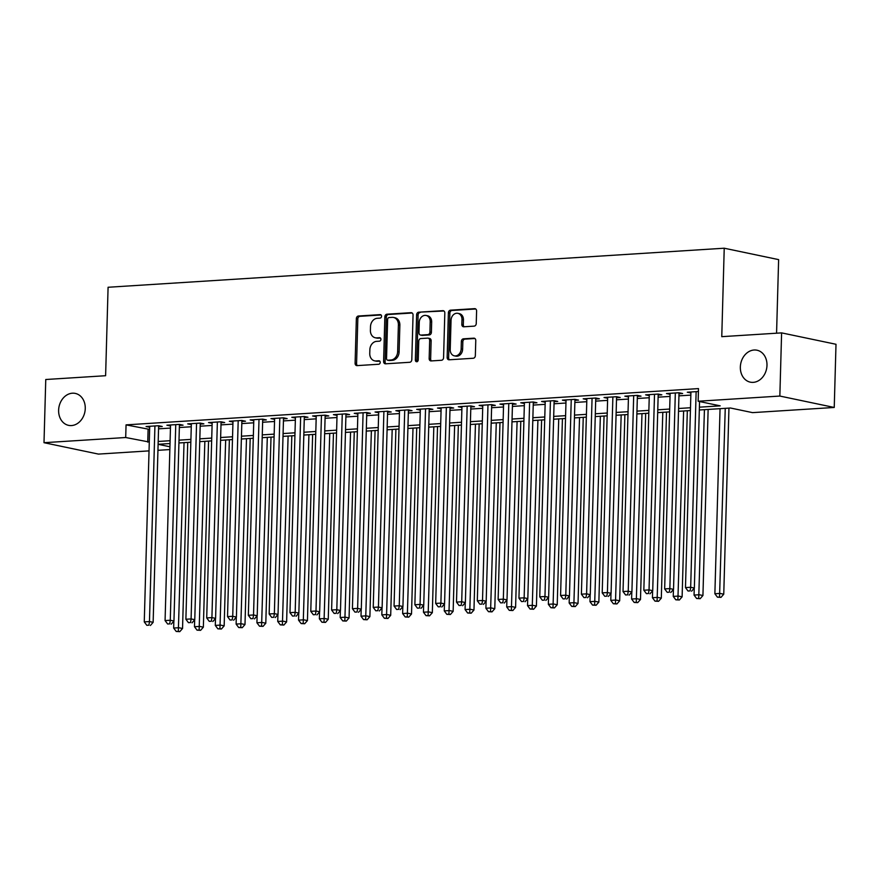 <?xml version="1.0" encoding="UTF-8"?>
<svg xmlns="http://www.w3.org/2000/svg" width="880" height="880" viewBox="0 0 880 880"><rect width="100%" height="100%" fill="white"/><g stroke="black" fill="none" stroke-linecap="round" stroke-linejoin="round"><path stroke-width="1.32" d="M381.557 316.283A1.749 1.419 -78.2 0 0 380.171 314.633L358.468 316.008A2.497 2.024 -78.2 0 0 356.356 318.615L355.102 363.275A2.497 2.024 -78.2 0 0 357.082 365.618L378.785 364.243A1.749 1.419 -78.2 0 0 378.884 360.778L376.079 360.954A8.008 6.468 -78.2 0 1 374.649 360.855A8.008 6.468 -78.2 0 1 369.754 353.43L369.864 349.712A8.008 6.468 -78.2 0 1 376.618 341.352L379.434 341.176A1.749 1.419 -78.2 0 0 379.533 337.7L376.717 337.887A8.008 6.468 -78.2 0 1 375.298 337.777A8.008 6.468 -78.2 0 1 370.403 330.363L370.502 326.634A8.008 6.468 -78.2 0 1 377.267 318.285L380.072 318.109A1.749 1.419 -78.2 0 0 381.557 316.283M740.344 367.026A16.313 13.178 -78.2 0 0 750.31 382.151A16.313 13.178 -78.2 0 0 766.986 365.343A16.313 13.178 -78.2 0 0 757.009 350.218A16.313 13.178 -78.2 0 0 740.344 367.026M58.619 410.234A16.313 13.178 -78.2 0 0 68.596 425.359A16.313 13.178 -78.2 0 0 85.261 408.54A16.313 13.178 -78.2 0 0 75.295 393.415A16.313 13.178 -78.2 0 0 58.619 410.234M474.133 326.139A2.497 2.024 -78.2 0 0 476.245 323.532L476.597 311.003A2.497 2.024 -78.2 0 0 474.617 308.649L450.505 310.178A2.497 2.024 -78.2 0 0 448.393 312.785L447.15 357.434A2.497 2.024 -78.2 0 0 449.13 359.788L473.231 358.259A2.497 2.024 -78.2 0 0 475.343 355.652L475.772 340.516A2.497 2.024 -78.2 0 0 473.792 338.173L463.474 338.822A2.497 2.024 -78.2 0 0 461.362 341.429L461.153 348.942A6.699 5.412 -78.2 0 1 454.322 355.839A6.699 5.412 -78.2 0 1 450.219 349.624L451.044 320.232A6.699 5.412 -78.2 0 1 457.886 313.335A6.699 5.412 -78.2 0 1 461.978 319.539L461.835 324.445A2.497 2.024 -78.2 0 0 463.815 326.788L474.133 326.139M149.039 450.879L98.395 454.091L44 442.695L45.76 379.511L105.611 375.716L108.086 287.265L724.229 248.215L721.765 336.666L781.605 332.882L779.845 396.055L834.24 407.462L752.532 412.632L730.477 408.012L699.325 409.992M44 442.695L125.697 437.514L149.281 442.035M699.402 407.176L720.192 405.856L698.137 401.236L698.489 388.597L126.06 424.875L125.697 437.514M698.137 401.236L779.845 396.055M413.05 315.029A2.497 2.024 -78.2 0 0 411.081 312.675L386.969 314.204A2.497 2.024 -78.2 0 0 384.857 316.811L383.603 361.471A2.497 2.024 -78.2 0 0 385.583 363.814L409.695 362.285A2.497 2.024 -78.2 0 0 411.807 359.678L413.05 315.029M418.737 312.191L442.849 310.662A2.497 2.024 -78.2 0 1 444.818 313.016L443.575 357.665A2.497 2.024 -78.2 0 1 441.463 360.272L431.145 360.932A2.497 2.024 -78.2 0 1 429.165 358.578L429.671 340.472A2.497 2.024 -78.2 0 0 427.702 338.118L420.86 338.547A2.497 2.024 -78.2 0 0 418.748 341.165L418.22 360.019A1.749 1.419 -78.2 0 1 415.36 360.195L416.625 314.798A2.497 2.024 -78.2 0 1 418.737 312.191L443.949 310.992M158.598 426.723L162.25 426.492L158.565 425.722L146.08 426.514L149.699 427.273M179.421 425.403L183.062 425.172L179.388 424.402L166.892 425.194L170.511 425.953M200.233 424.094L203.874 423.863L200.2 423.093L187.715 423.874L191.323 424.633M221.045 422.774L224.697 422.543L221.023 421.773L208.527 422.565L212.146 423.313M241.868 421.454L245.509 421.223L241.835 420.453L229.339 421.245L232.958 422.004M262.68 420.134L266.321 419.903L262.647 419.133L250.162 419.925L253.77 420.684M283.503 418.814L287.144 418.583L283.47 417.813L270.974 418.605L274.593 419.364M304.315 417.494L307.956 417.263L304.282 416.493L291.797 417.285L295.405 418.044M325.127 416.174L328.768 415.943L325.094 415.173L312.609 415.965L316.228 416.724M345.95 414.854L349.591 414.623L345.917 413.853L333.421 414.645L337.04 415.404M366.762 413.534L370.403 413.303L366.729 412.533L354.244 413.325L357.852 414.084M387.574 412.214L391.215 411.983L387.541 411.213L375.056 412.005L378.675 412.764M408.397 410.894L412.038 410.663L408.364 409.893L395.868 410.685L399.487 411.444M429.209 409.574L432.85 409.343L429.176 408.573L416.691 409.365L420.299 410.124M450.021 408.254L453.673 408.023L449.988 407.253L437.503 408.045L441.122 408.804M470.844 406.945L474.485 406.714L470.811 405.933L458.315 406.725L461.934 407.484M491.656 405.625L495.297 405.394L491.623 404.624L479.138 405.416L482.746 406.164M512.468 404.305L516.12 404.074L512.435 403.304L499.95 404.096L503.569 404.844M533.291 402.985L536.932 402.754L533.258 401.984L520.762 402.776L524.381 403.535M554.103 401.665L557.744 401.434L554.07 400.664L541.585 401.456L545.193 402.215M574.915 400.345L578.567 400.114L574.882 399.344L562.397 400.136L566.016 400.895M595.738 399.025L599.379 398.794L595.705 398.024L583.209 398.816L586.828 399.575M616.55 397.705L620.191 397.474L616.517 396.704L604.032 397.496L607.64 398.255M637.362 396.385L641.014 396.154L637.34 395.384L624.844 396.176L628.463 396.935M658.185 395.065L661.826 394.834L658.152 394.064L645.656 394.856L649.275 395.615M678.997 393.745L682.638 393.514L678.964 392.744L666.479 393.536L670.087 394.295M126.06 424.875L149.633 429.407M158.543 428.835L170.456 428.087M179.355 427.515L191.268 426.767M200.178 426.195L212.08 425.447M220.99 424.875L232.903 424.127M241.802 423.566L253.715 422.807M262.625 422.246L274.527 421.487M283.437 420.926L295.35 420.167M304.26 419.606L316.162 418.847M325.072 418.286L336.974 417.527M345.884 416.966L357.797 416.207M366.707 415.646L378.609 414.887M387.519 414.326L399.432 413.567M408.331 413.006L420.244 412.258M429.154 411.686L441.056 410.938M449.966 410.366L461.879 409.618M470.778 409.046L482.691 408.298M491.601 407.726L503.503 406.978M512.413 406.417L524.326 405.658M533.225 405.097L545.138 404.338M554.048 403.777L565.95 403.018M574.86 402.457L586.773 401.698M595.672 401.137L607.585 400.378M616.495 399.817L628.397 399.058M637.307 398.497L649.22 397.738M658.119 397.177L670.032 396.418M678.942 395.857L690.844 395.109M690.91 392.975L687.291 392.216L698.412 391.512M776.567 333.201L778.624 259.622L724.229 248.215M781.605 332.882L836 344.278L834.24 407.462M169.851 449.559L157.949 450.318M170.016 443.531L158.114 444.29L169.928 446.787M690.415 410.553L678.513 411.312M669.603 411.873L657.69 412.632M648.78 413.193L636.878 413.952M627.968 414.513L616.066 415.261M607.156 415.833L595.243 416.581M586.333 417.153L574.431 417.901M565.521 418.473L553.608 419.221M544.709 419.793L532.796 420.541M523.886 421.102L511.984 421.861M503.074 422.422L491.161 423.181M482.262 423.742L470.349 424.501M461.439 425.062L449.537 425.821M440.627 426.382L428.714 427.141M419.815 427.702L407.902 428.461M398.992 429.022L387.09 429.781M378.18 430.342L366.267 431.101M357.368 431.662L345.455 432.421M336.545 432.982L324.643 433.73M315.733 434.302L303.82 435.05M294.921 435.622L283.008 436.37M274.098 436.942L262.196 437.69M253.286 438.262L241.373 439.01M232.463 439.571L220.561 440.33M211.651 440.891L199.749 441.65M190.839 442.211L178.926 442.97M158.191 441.474L170.104 440.715M179.003 440.154L190.916 439.395M199.826 438.834L211.728 438.086M220.638 437.514L232.551 436.766M241.45 436.194L253.363 435.446M262.273 434.874L274.175 434.126M283.085 433.554L294.998 432.806M303.897 432.245L315.81 431.486M324.72 430.925L336.622 430.166M345.532 429.605L357.445 428.846M366.344 428.285L378.257 427.526M387.167 426.965L399.069 426.206M407.979 425.645L419.892 424.886M428.802 424.325L440.704 423.566M449.614 423.005L461.516 422.246M470.426 421.685L482.339 420.937M491.249 420.365L503.151 419.617M512.061 419.045L523.974 418.297M532.873 417.725L544.786 416.977M553.696 416.405L565.598 415.657M574.508 415.096L586.421 414.337M595.32 413.776L607.233 413.017M616.143 412.456L628.045 411.697M636.955 411.136L648.868 410.377M657.767 409.816L669.68 409.057M678.59 408.496L690.492 407.737M148.104 429.495L147.752 442.134M375.298 337.777L376.772 338.085A8.008 6.468 -78.2 0 0 378.191 338.195L376.717 337.887M380.435 338.052L378.191 338.195M374.649 360.855L376.123 361.163A8.008 6.468 -78.2 0 0 377.542 361.262L376.079 360.954M379.786 361.119L377.542 361.262M381.073 314.974L359.931 316.316A2.497 2.024 -78.2 0 0 357.819 318.923L356.576 363.583A2.497 2.024 -78.2 0 0 357.445 365.596M412.181 313.005L388.432 314.512A2.497 2.024 -78.2 0 0 386.32 317.119L385.077 361.779A2.497 2.024 -78.2 0 0 385.946 363.792M389.114 317.537A1.749 1.419 -78.2 0 0 387.64 319.363L386.54 358.556A1.749 1.419 -78.2 0 0 387.926 360.206L390.885 360.019A8.008 6.468 -78.2 0 0 397.65 351.659L398.398 324.874A8.008 6.468 -78.2 0 0 393.503 317.449A8.008 6.468 -78.2 0 0 392.084 317.35L389.114 317.537M388.795 360.382A1.749 1.419 -78.2 0 0 389.4 360.514L387.926 360.206M393.503 317.449L394.966 317.757A8.008 6.468 -78.2 0 1 399.861 325.182L399.113 351.967A8.008 6.468 -78.2 0 1 392.359 360.327L389.4 360.514M428.142 338.151L429.616 338.459A2.497 2.024 -78.2 0 1 431.145 340.78L430.639 358.886A2.497 2.024 -78.2 0 0 431.508 360.91M420.211 312.499A2.497 2.024 -78.2 0 0 418.099 315.106L416.823 360.503A1.749 1.419 -78.2 0 0 417.219 361.713M430.199 321.673A6.699 5.412 -78.2 0 0 426.107 315.469A6.699 5.412 -78.2 0 0 419.265 322.366L418.979 332.728A2.497 2.024 -78.2 0 0 420.959 335.082L427.801 334.642A2.497 2.024 -78.2 0 0 429.913 332.035L430.199 321.673L431.673 321.992A6.699 5.412 -78.2 0 0 427.581 315.777L426.107 315.469M420.508 335.049L421.982 335.357A2.497 2.024 -78.2 0 0 422.422 335.39L420.959 335.082M431.673 321.992L431.387 332.343A2.497 2.024 -78.2 0 1 429.264 334.95L422.422 335.39M457.886 313.335L459.349 313.643A6.699 5.412 -78.2 0 1 463.452 319.847L463.309 324.753A2.497 2.024 -78.2 0 0 464.178 326.766M454.322 355.839L455.785 356.147A6.699 5.412 -78.2 0 0 462.627 349.25L461.153 348.942M474.903 338.503L464.948 339.13A2.497 2.024 -78.2 0 0 462.836 341.737L462.627 349.25M475.728 308.979L451.979 310.486A2.497 2.024 -78.2 0 0 449.867 313.093L448.624 357.742A2.497 2.024 -78.2 0 0 449.493 359.766M173.855 621.126L173.657 628.056L178.871 627.726L182.545 628.496L187.737 442.409M178.321 631.345L176.231 631.477L179.784 631.653L178.321 631.345L184.041 442.64M176.231 631.477L173.657 628.056M182.545 628.496L179.784 631.653M154.924 425.953L149.468 621.566L144.265 621.896L149.721 426.283M158.631 425.744L153.142 622.336L149.468 621.566L148.918 625.185L146.828 625.317L148.918 625.185M150.381 625.493L153.142 622.336M144.265 621.896L146.828 625.317M194.667 619.806L194.48 626.736L199.683 626.406L203.357 627.176L208.56 441.089M199.133 630.025L197.054 630.157L200.607 630.333L199.133 630.025L204.853 441.331M197.054 630.157L194.48 626.736M203.357 627.176L200.607 630.333M215.49 618.486L215.292 625.416L220.495 625.086L224.169 625.856L229.372 439.769M219.945 628.705L217.866 628.837L221.419 629.013L219.945 628.705L225.665 440.011M217.866 628.837L215.292 625.416M224.169 625.856L221.419 629.013M236.302 617.177L236.115 624.096L241.318 623.766L244.992 624.536L250.184 438.449M240.768 627.385L238.678 627.517L242.231 627.693L240.768 627.385L246.488 438.691M238.678 627.517L236.115 624.096M244.992 624.536L242.231 627.693M257.114 615.857L256.927 622.776L262.13 622.446L265.804 623.216L271.007 437.129M261.58 626.065L259.501 626.197L263.054 626.373L261.58 626.065L267.3 437.371M259.501 626.197L256.927 622.776M265.804 623.216L263.054 626.373M175.747 424.633L170.28 620.246L165.077 620.576L170.544 424.963M179.443 424.424L173.954 621.016L170.28 620.246L169.73 623.865L167.651 623.997L169.73 623.865M171.204 624.173L173.954 621.016M165.077 620.576L167.651 623.997M196.559 423.324L191.092 618.926L185.889 619.256L191.356 423.643M200.266 423.104L194.766 619.696L191.092 618.926L190.542 622.545L188.463 622.677L190.542 622.545M192.016 622.853L194.766 619.696M185.889 619.256L188.463 622.677M217.371 422.004L211.915 617.606L206.712 617.936L212.168 422.334M221.078 421.784L215.589 618.376L211.915 617.606L211.365 621.225L209.275 621.357L211.365 621.225M212.828 621.533L215.589 618.376M206.712 617.936L209.275 621.357M238.194 420.684L232.727 616.286L227.524 616.616L232.991 421.014M241.89 420.464L236.401 617.056L232.727 616.286L232.177 619.905L230.098 620.037L232.177 619.905M233.651 620.213L236.401 617.056M227.524 616.616L230.098 620.037M277.937 614.537L277.739 621.467L282.942 621.137L286.616 621.907L291.819 435.82M282.392 624.745L280.313 624.877L283.866 625.053L282.392 624.745L288.112 436.051M280.313 624.877L277.739 621.467M286.616 621.907L283.866 625.053M259.006 419.364L253.539 614.966L248.336 615.296L253.803 419.694M262.713 419.144L257.213 615.736L253.539 614.966L252.989 618.585L250.91 618.717L252.989 618.585M254.463 618.893L257.213 615.736M248.336 615.296L250.91 618.717M298.749 613.217L298.562 620.147L303.765 619.817L307.439 620.587L312.631 434.5M303.215 623.425L301.125 623.557L304.678 623.733L303.215 623.425L308.935 434.731M301.125 623.557L298.562 620.147M307.439 620.587L304.678 623.733M279.818 418.044L274.362 613.646L269.159 613.976L274.615 418.374M283.525 417.824L278.036 614.416L274.362 613.646L273.812 617.265L271.722 617.397L273.812 617.265M275.275 617.573L278.036 614.416M269.159 613.976L271.722 617.397M319.572 611.897L319.374 618.827L324.577 618.497L328.251 619.267L333.454 433.18M324.027 622.105L321.948 622.237L325.501 622.413L324.027 622.105L329.747 433.411M321.948 622.237L319.374 618.827M328.251 619.267L325.501 622.413M300.641 416.724L295.174 612.326L289.971 612.656L295.438 417.054M304.337 416.504L298.848 613.096L295.174 612.326L294.624 615.945L292.545 616.077L294.624 615.945M296.098 616.253L298.848 613.096M289.971 612.656L292.545 616.077M340.384 610.577L340.186 617.507L345.389 617.177L349.063 617.947L354.266 431.86M344.839 620.785L342.76 620.917L346.313 621.093L344.839 620.785L350.559 432.091M342.76 620.917L340.186 617.507M349.063 617.947L346.313 621.093M321.453 415.404L315.986 611.017L310.783 611.336L316.25 415.734M325.16 415.184L319.671 611.787L315.986 611.017L315.436 614.625L313.357 614.757L315.436 614.625M316.91 614.933L319.671 611.787M310.783 611.336L313.357 614.757M361.196 609.257L361.009 616.187L366.212 615.857L369.886 616.627L375.078 430.54M365.662 619.476L363.572 619.597L367.125 619.784L365.662 619.476L371.382 430.771M363.572 619.597L361.009 616.187M369.886 616.627L367.125 619.784M342.265 414.084L336.809 609.697L331.606 610.027L337.062 414.414M345.972 413.864L340.483 610.467L336.809 609.697L336.259 613.305L334.169 613.437L336.259 613.305M337.722 613.613L340.483 610.467M331.606 610.027L334.169 613.437M382.019 607.937L381.821 614.867L387.024 614.537L390.698 615.307L395.901 429.22M386.474 618.156L384.395 618.288L387.948 618.464L386.474 618.156L392.194 429.451M384.395 618.288L381.821 614.867M390.698 615.307L387.948 618.464M363.088 412.764L357.621 608.377L352.418 608.707L357.885 413.094M366.784 412.544L361.295 609.147L357.621 608.377L357.071 611.985L354.992 612.117L357.071 611.985M358.545 612.293L361.295 609.147M352.418 608.707L354.992 612.117M402.831 606.617L402.633 613.547L407.836 613.217L411.521 613.987L416.713 427.9M407.286 616.836L405.207 616.968L408.76 617.144L407.286 616.836L413.006 428.131M405.207 616.968L402.633 613.547M411.521 613.987L408.76 617.144M383.9 411.444L378.433 607.057L373.23 607.387L378.697 411.774M387.607 411.224L382.118 607.827L378.433 607.057L377.883 610.665L375.804 610.797L377.883 610.665M379.357 610.973L382.118 607.827M373.23 607.387L375.804 610.797M423.643 605.297L423.456 612.227L428.659 611.897L432.333 612.667L437.525 426.58M428.109 615.516L426.03 615.648L429.572 615.824L428.109 615.516L433.829 426.811M426.03 615.648L423.456 612.227M432.333 612.667L429.572 615.824M404.723 410.124L399.256 605.737L394.053 606.067L399.509 410.454M408.419 409.904L402.93 606.507L399.256 605.737L398.706 609.345L396.627 609.477L398.706 609.345M400.169 609.653L402.93 606.507M394.053 606.067L396.627 609.477M444.466 603.977L444.268 610.907L449.471 610.577L453.145 611.347L458.348 425.26M448.921 614.196L446.842 614.328L450.395 614.504L448.921 614.196L454.641 425.491M446.842 614.328L444.268 610.907M453.145 611.347L450.395 614.504M425.535 408.804L420.068 604.417L414.865 604.747L420.332 409.134M429.231 408.584L423.742 605.187L420.068 604.417L419.518 608.036L417.439 608.168L419.518 608.036M420.992 608.344L423.742 605.187M414.865 604.747L417.439 608.168M465.278 602.657L465.08 609.587L470.283 609.257L473.968 610.027L479.16 423.94M469.733 612.876L467.654 613.008L471.207 613.184L469.733 612.876L475.453 424.182M467.654 613.008L465.08 609.587M473.968 610.027L471.207 613.184M446.347 407.484L440.891 603.097L435.677 603.427L441.144 407.814M450.054 407.275L444.565 603.867L440.891 603.097L440.33 606.716L438.251 606.848L440.33 606.716M441.804 607.024L444.565 603.867M435.677 603.427L438.251 606.848M486.09 601.337L485.903 608.267L491.106 607.937L494.78 608.707L499.972 422.62M490.556 611.556L488.477 611.688L492.019 611.864L490.556 611.556L496.276 422.862M488.477 611.688L485.903 608.267M494.78 608.707L492.019 611.864M467.17 406.164L461.703 601.777L456.5 602.107L461.956 406.494M470.866 405.955L465.377 602.547L461.703 601.777L461.153 605.396L459.074 605.528L461.153 605.396M462.616 605.704L465.377 602.547M456.5 602.107L459.074 605.528M506.913 600.028L506.715 606.947L511.918 606.617L515.592 607.387L520.795 421.3M511.368 610.236L509.289 610.368L512.842 610.544L511.368 610.236L517.088 421.542M509.289 610.368L506.715 606.947M515.592 607.387L512.842 610.544M487.982 404.855L482.515 600.457L477.312 600.787L482.779 405.185M491.689 404.635L486.189 601.227L482.515 600.457L481.965 604.076L479.886 604.208L481.965 604.076M483.439 604.384L486.189 601.227M477.312 600.787L479.886 604.208M527.725 598.708L527.527 605.627L532.741 605.297L536.415 606.067L541.607 419.98M532.18 608.916L530.101 609.048L533.654 609.224L532.18 608.916L537.911 420.222M530.101 609.048L527.527 605.627M536.415 606.067L533.654 609.224M508.794 403.535L503.338 599.137L498.124 599.467L503.591 403.865M512.501 403.315L507.012 599.907L503.338 599.137L502.788 602.756L500.698 602.888L502.788 602.756M504.251 603.064L507.012 599.907M498.124 599.467L500.698 602.888M548.537 597.388L548.35 604.307L553.553 603.988L557.227 604.758L562.43 418.66M553.003 607.596L550.924 607.728L554.466 607.904L553.003 607.596L558.723 418.902M550.924 607.728L548.35 604.307M557.227 604.758L554.466 607.904M529.617 402.215L524.15 597.817L518.947 598.147L524.414 402.545M533.313 401.995L527.824 598.587L524.15 597.817L523.6 601.436L521.521 601.568L523.6 601.436M525.074 601.744L527.824 598.587M518.947 598.147L521.521 601.568M569.36 596.068L569.162 602.998L574.365 602.668L578.039 603.438L583.242 417.351M573.815 606.276L571.736 606.408L575.289 606.584L573.815 606.276L579.535 417.582M571.736 606.408L569.162 602.998M578.039 603.438L575.289 606.584M550.429 400.895L544.962 596.497L539.759 596.827L545.226 401.225M554.136 400.675L548.636 597.267L544.962 596.497L544.412 600.116L542.333 600.248L544.412 600.116M545.886 600.424L548.636 597.267M539.759 596.827L542.333 600.248M590.172 594.748L589.974 601.678L595.188 601.348L598.862 602.118L604.054 416.031M594.638 604.956L592.548 605.088L596.101 605.264L594.638 604.956L600.358 416.262M592.548 605.088L589.974 601.678M598.862 602.118L596.101 605.264M571.241 399.575L565.785 595.177L560.582 595.507L566.038 399.905M574.948 399.355L569.459 595.947L565.785 595.177L565.235 598.796L563.145 598.928L565.235 598.796M566.698 599.104L569.459 595.947M560.582 595.507L563.145 598.928M610.984 593.428L610.797 600.358L616 600.028L619.674 600.798L624.877 414.711M615.45 603.636L613.371 603.768L616.924 603.944L615.45 603.636L621.17 414.942M613.371 603.768L610.797 600.358M619.674 600.798L616.924 603.944M592.064 398.255L586.597 593.857L581.394 594.187L586.861 398.585M595.76 398.035L590.271 594.638L586.597 593.857L586.047 597.476L583.968 597.608L586.047 597.476M587.521 597.784L590.271 594.638M581.394 594.187L583.968 597.608M631.807 592.108L631.609 599.038L636.812 598.708L640.486 599.478L645.689 413.391M636.262 602.316L634.183 602.448L637.736 602.624L636.262 602.316L641.982 413.622M634.183 602.448L631.609 599.038M640.486 599.478L637.736 602.624M612.876 396.935L607.409 592.548L602.206 592.878L607.673 397.265M616.583 396.715L611.083 593.318L607.409 592.548L606.859 596.156L604.78 596.288L606.859 596.156M608.333 596.464L611.083 593.318M602.206 592.878L604.78 596.288M652.619 590.788L652.432 597.718L657.635 597.388L661.309 598.158L666.501 412.071M657.085 601.007L654.995 601.139L658.548 601.315L657.085 601.007L662.805 412.302M654.995 601.139L652.432 597.718M661.309 598.158L658.548 601.315M633.688 395.615L628.232 591.228L623.029 591.558L628.485 395.945M637.395 395.395L631.906 591.998L628.232 591.228L627.682 594.836L625.592 594.968L627.682 594.836M629.145 595.144L631.906 591.998M623.029 591.558L625.592 594.968M673.431 589.468L673.244 596.398L678.447 596.068L682.121 596.838L687.324 410.751M677.897 599.687L675.818 599.819L679.371 599.995L677.897 599.687L683.617 410.982M675.818 599.819L673.244 596.398M682.121 596.838L679.371 599.995M654.511 394.295L649.044 589.908L643.841 590.238L649.308 394.625M658.207 394.075L652.718 590.678L649.044 589.908L648.494 593.516L646.415 593.648L648.494 593.516M649.968 593.824L652.718 590.678M643.841 590.238L646.415 593.648M694.254 588.148L694.056 595.078L699.259 594.748L702.933 595.518L708.136 409.431M698.709 598.367L696.63 598.499L700.183 598.675L698.709 598.367L704.429 409.662M696.63 598.499L694.056 595.078M702.933 595.518L700.183 598.675M675.323 392.975L669.856 588.588L664.653 588.918L670.12 393.305M679.03 392.755L673.53 589.358L669.856 588.588L669.306 592.196L667.227 592.328L669.306 592.196M670.78 592.504L673.53 589.358M664.653 588.918L667.227 592.328M720.049 408.672L714.879 593.758L720.082 593.428L723.756 594.198L728.948 408.111M719.532 597.047L717.442 597.179L720.995 597.355L719.532 597.047L725.252 408.342M717.442 597.179L714.879 593.758M723.756 594.198L720.995 597.355M696.135 391.655L690.679 587.268L685.476 587.598L690.932 391.985M699.556 401.533L694.353 588.038L690.679 587.268L690.129 590.887L688.039 591.019L690.129 590.887M691.592 591.195L694.353 588.038M685.476 587.598L688.039 591.019M380.776 314.765L380.171 314.633M379.489 360.899L378.884 360.778M380.138 337.832L379.533 337.7M356.576 363.583L355.102 363.275M357.819 318.923L356.356 318.615M359.931 316.316L358.468 316.008M385.077 361.779L383.603 361.471M386.32 317.119L384.857 316.811M388.432 314.512L386.969 314.204M411.939 312.862L411.081 312.675M392.359 360.327L390.885 360.019M399.113 351.967L397.65 351.659M399.861 325.182L398.398 324.874M443.707 310.838L442.849 310.662M430.639 358.886L429.165 358.578M431.145 340.78L429.671 340.472M416.823 360.503L415.36 360.195M418.099 315.106L416.625 314.798M429.264 334.95L427.801 334.642M431.387 332.343L429.913 332.035M463.309 324.753L461.835 324.445M463.452 319.847L461.978 319.539M462.836 341.737L461.362 341.429M464.948 339.13L463.474 338.822M474.661 338.349L473.792 338.173M448.624 357.742L447.15 357.434M449.867 313.093L448.393 312.785M451.979 310.486L450.505 310.178M475.486 308.825L474.617 308.649M389.081 360.492L387.618 360.184"/></g></svg>
